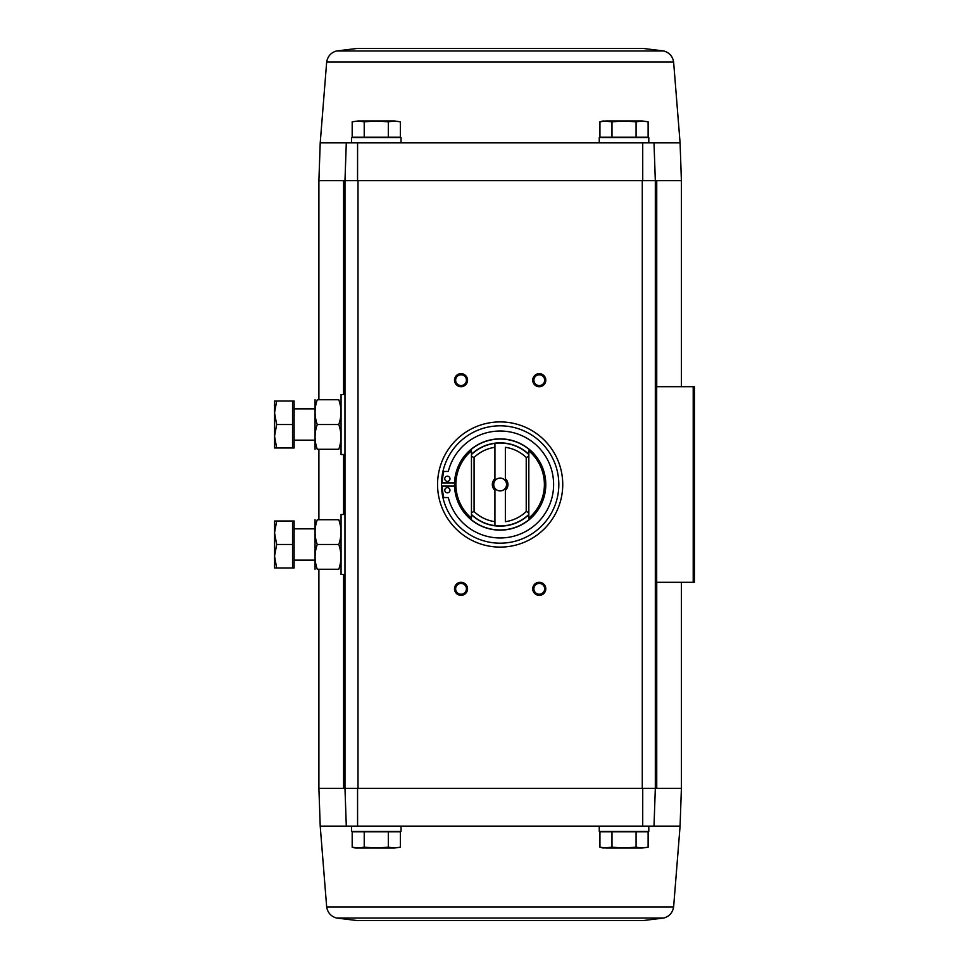 <?xml version="1.0" encoding="UTF-8"?>
<svg xmlns="http://www.w3.org/2000/svg" width="969" height="969" viewBox="0 0 969 969"><rect width="100%" height="100%" fill="white"/><g stroke="black" fill="none" stroke-linecap="round" stroke-linejoin="round"><path stroke-width="1.45" d="M357.101 48.45L643.198 48.45L357.101 48.45L336.461 50.982C330.926 52.641 327.667 56.323 326.674 62.016L320.218 142.855L351.493 142.855L351.493 137.646L401.045 137.646L401.045 142.855L599.254 142.855L599.254 137.646L648.806 137.646L648.806 142.855L654.002 142.855L346.296 142.855L344.976 180.67L357.561 180.67L357.585 142.855M643.198 920.55L357.101 920.55L643.198 920.55L663.826 918.018C669.361 916.359 672.631 912.677 673.625 906.984L680.081 826.145L654.002 826.145L655.323 788.33L655.323 180.67L681.401 180.67L681.401 386.704M654.002 142.855L655.323 180.67L654.002 142.855L680.081 142.855L681.401 180.67M346.296 142.855L344.976 180.67L357.561 180.67M343.559 394.528L343.559 180.67L344.976 180.67L344.976 788.33L346.296 826.145L320.218 826.145L318.898 788.33L358.009 788.33L358.009 180.67L655.323 180.67L642.277 180.67L642.277 788.33L655.323 788.33L344.976 788.33L346.296 826.145L351.493 826.145L351.493 831.354L401.045 831.354L401.045 826.145L599.254 826.145L599.254 831.354L648.806 831.354L648.806 826.145L654.002 826.145L655.323 788.33L656.74 788.33L656.74 582.296M364.223 831.753L352.183 831.753L352.183 847.185L358.203 848.045L364.223 847.185L376.275 848.045L388.315 847.185L394.335 848.045L400.367 847.185L394.335 848.045L400.367 847.185L400.367 831.753L364.223 831.753L364.223 847.185M611.984 831.753L599.932 831.753L599.932 847.185L605.952 848.045L599.932 847.185L603.166 848.045L611.984 847.185L624.024 848.045L636.076 847.185L642.096 848.045L648.116 847.185L642.096 848.045L648.116 847.185L648.116 831.753L611.984 831.753L611.984 847.185M642.713 142.855L642.738 180.67M500.149 421.915A62.585 62.585 0 0 1 554.353 515.799A62.585 62.585 0 0 1 445.946 515.799A62.585 62.585 0 0 1 500.149 421.915M461.026 582.296A6.517 6.517 0 0 1 466.67 592.083A6.517 6.517 0 0 1 455.382 592.083A6.517 6.517 0 0 1 461.026 582.296M461.026 373.659A6.517 6.517 0 0 1 466.67 383.445A6.517 6.517 0 0 1 455.382 383.445A6.517 6.517 0 0 1 461.026 373.659M539.273 373.659A6.517 6.517 0 0 1 544.917 383.445A6.517 6.517 0 0 1 533.616 383.445A6.517 6.517 0 0 1 539.273 373.659M539.273 582.296A6.517 6.517 0 0 1 544.917 592.083A6.517 6.517 0 0 1 533.616 592.083A6.517 6.517 0 0 1 539.273 582.296M654.002 826.145L346.296 826.145M357.585 826.145L357.561 788.33M642.738 788.33L642.713 826.145M655.323 582.296L694.446 582.296L694.446 386.704L655.323 386.704M680.081 826.145L681.401 788.33L656.74 788.33M343.559 180.67L318.898 180.67L318.898 399.737M539.273 583.423A5.39 5.39 0 0 1 543.936 591.514A5.39 5.39 0 0 1 534.597 591.514A5.39 5.39 0 0 1 539.273 583.423M539.273 374.797A5.39 5.39 0 0 1 543.936 382.876A5.39 5.39 0 0 1 534.597 382.876A5.39 5.39 0 0 1 539.273 374.797M461.026 374.797A5.39 5.39 0 0 1 465.701 382.876A5.39 5.39 0 0 1 456.363 382.876A5.39 5.39 0 0 1 461.026 374.797M461.026 583.423A5.39 5.39 0 0 1 465.701 591.514A5.39 5.39 0 0 1 456.363 591.514A5.39 5.39 0 0 1 461.026 583.423M636.076 831.753L636.076 847.185M605.952 848.045L642.096 848.045M388.315 831.753L388.315 847.185M358.203 848.045L352.183 847.185L355.405 848.045L394.335 848.045M394.335 120.955L400.367 121.815L400.367 137.247L352.183 137.247L352.183 121.815L358.203 120.955L364.223 121.815L376.275 120.955L388.315 121.815L394.335 120.955L400.367 121.815L394.335 120.955L358.203 120.955L352.183 121.815L358.203 120.955M642.096 120.955L648.116 121.815L648.116 137.247L599.932 137.247L599.932 121.815L605.952 120.955L599.932 121.815L603.166 120.955L611.984 121.815L624.024 120.955L636.076 121.815L642.096 120.955L648.116 121.815L642.096 120.955L605.952 120.955M636.076 137.247L636.076 121.815M611.984 137.247L611.984 121.815M364.223 137.247L364.223 121.815M388.315 137.247L388.315 121.815M526.228 511.523A37.549 37.549 0 0 1 505.358 521.685L505.358 488.231A6.408 6.408 0 0 1 494.929 488.231L494.929 525.634A41.461 41.461 0 0 0 528.832 514.442L528.832 518.185A44.247 44.247 0 0 0 528.832 450.815L528.832 456.387L526.228 457.477L526.228 511.523L528.832 512.613L528.832 518.185M528.832 450.815L528.832 454.558A41.461 41.461 0 0 0 494.929 443.366L494.929 480.769A6.408 6.408 0 0 1 505.358 480.769L505.358 447.315A37.549 37.549 0 0 1 526.228 457.477M474.071 511.523A37.549 37.549 0 0 0 494.929 521.685L494.929 525.634A41.461 41.461 0 0 1 471.455 514.442L471.455 512.613L474.071 511.523L474.071 457.477L471.455 456.387L471.455 454.558A41.461 41.461 0 0 1 494.929 443.366L494.929 447.315A37.549 37.549 0 0 0 474.071 457.477M505.358 478.674A7.825 7.825 0 0 1 505.358 490.326M494.929 490.326A7.825 7.825 0 0 1 494.929 478.674M471.455 514.684L471.455 518.185L471.455 514.684A41.643 41.643 0 0 0 528.832 514.684M471.455 450.815L471.455 454.558L471.455 450.815A44.247 44.247 0 0 0 471.455 518.185M454.509 484.5A45.64 45.64 0 0 1 522.969 444.977A45.64 45.64 0 0 1 522.969 524.023A45.64 45.64 0 0 1 454.509 484.5A45.64 45.64 0 0 1 522.969 444.977A45.64 45.64 0 0 1 522.969 524.023A45.64 45.64 0 0 1 454.509 484.5M441.464 484.5A58.673 58.673 0 0 1 529.486 433.688A58.673 58.673 0 0 1 529.486 535.312A58.673 58.673 0 0 1 441.464 484.5M454.534 486.063L442.276 486.063A56.069 56.069 0 0 0 443.79 497.545L448.296 497.545A53.465 53.465 0 0 0 530.588 528.456A53.465 53.465 0 0 0 530.588 440.544A53.465 53.465 0 0 0 448.296 471.455L443.79 471.455A56.069 56.069 0 0 0 442.276 482.937L454.534 482.937M447.387 476.154A2.604 2.604 0 0 0 445.134 480.067A2.604 2.604 0 0 0 449.64 480.067A2.604 2.604 0 0 0 447.387 476.154M447.387 487.625A2.604 2.604 0 0 0 445.134 491.537A2.604 2.604 0 0 0 449.64 491.537A2.604 2.604 0 0 0 447.387 487.625M471.455 456.387L471.455 512.613M528.832 456.387L528.832 512.613M505.358 480.769A6.408 6.408 0 0 1 505.358 488.231M494.929 488.231A6.408 6.408 0 0 1 494.929 480.769M344.976 574.472L341.064 574.472L341.064 514.491L344.976 514.491M292.553 521.007L294.116 521.007L294.116 567.955L292.553 567.955L292.553 521.007L276.662 521.007L274.554 532.744L276.662 544.481L274.554 556.218L276.662 567.955L274.554 567.955L274.554 521.007L276.662 521.007M294.116 560.13L314.986 560.13M292.553 567.955L276.662 567.955M292.553 544.481L276.662 544.481M315.058 519.711L315.058 569.263M317.263 569.263C314.368 561.015 314.368 552.754 317.263 544.481C314.368 536.245 314.368 527.984 317.263 519.711C314.368 519.711 314.368 519.711 317.263 519.711L338.775 519.711C341.682 527.948 341.682 536.208 338.775 544.481C341.682 552.718 341.682 560.978 338.775 569.263C341.682 569.263 341.682 569.263 338.775 569.263L317.263 569.263C314.368 569.263 314.368 569.263 317.263 569.263M338.775 544.481L317.263 544.481M338.775 519.711C341.682 519.711 341.682 519.711 338.775 519.711M344.976 454.509L341.064 454.509L341.064 394.528L344.976 394.528M292.553 401.045L294.116 401.045L294.116 447.993L292.553 447.993L292.553 401.045L276.662 401.045L274.554 412.782L276.662 424.519L274.554 436.256L276.662 447.993L274.554 447.993L274.554 401.045L276.662 401.045M294.116 440.168L314.986 440.168M292.553 447.993L276.662 447.993M292.553 424.519L276.662 424.519M315.058 399.737L315.058 449.289M317.263 449.289C314.368 441.052 314.368 432.792 317.263 424.519C314.368 416.282 314.368 408.022 317.263 399.737C314.368 399.737 314.368 399.737 317.263 399.737L338.775 399.737C341.682 407.985 341.682 416.246 338.775 424.519C341.682 432.755 341.682 441.016 338.775 449.289C341.682 449.289 341.682 449.289 338.775 449.289L317.263 449.289C314.368 449.289 314.368 449.289 317.263 449.289M338.775 424.519L317.263 424.519M338.775 399.737C341.682 399.737 341.682 399.737 338.775 399.737M656.691 582.296L656.691 386.704M693.21 582.296L693.21 386.704M343.559 788.33L343.559 574.472M343.559 514.491L343.559 454.509M656.74 386.704L656.74 180.67M673.625 906.984L326.674 906.984C327.667 912.677 330.926 916.359 336.461 918.018L357.101 920.55M663.826 918.018L336.461 918.018M326.674 62.016L673.625 62.016C672.631 56.323 669.361 52.641 663.826 50.982L643.198 48.45M336.461 50.982L663.826 50.982M471.455 454.316A41.643 41.643 0 0 1 528.832 454.316M454.679 484.5A45.47 45.47 0 0 1 522.885 445.122A45.47 45.47 0 0 1 522.885 523.878A45.47 45.47 0 0 1 454.679 484.5M681.401 788.33L681.401 582.296M318.898 788.33L318.898 569.263M318.898 519.711L318.898 449.289M320.218 826.145L326.674 906.984M320.218 142.855L318.898 180.67M680.081 142.855L673.625 62.016M294.116 528.832L314.986 528.832M294.116 408.87L314.986 408.87"/></g></svg>
